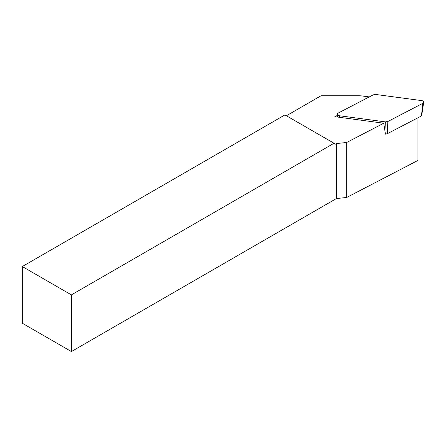<?xml version="1.0" encoding="UTF-8"?>
<svg xmlns="http://www.w3.org/2000/svg" width="446" height="446" viewBox="0 0 446 446"><rect width="100%" height="100%" fill="white"/><g stroke="black" fill="none" stroke-linecap="round" stroke-linejoin="round"><path stroke-width="0.67" d="M418.002 117.744L418.002 159.685A2.776 1.606 180 0 1 417.082 160.878L346.665 197.483L336.479 198.52L71.388 351.565L71.388 294.884L334.026 143.25L335.498 144.103L336.479 143.534L346.665 142.497L383.755 123.213L334.862 116.696L337.527 115.313M369.243 96.927L362.213 95.99A13.887 8.017 0 0 0 359.091 95.784L321.008 95.784L286.404 115.759M383.755 123.213L385.433 134.135M346.665 197.483L346.665 142.497M71.388 294.884L22.3 266.541L22.3 323.227L71.388 351.565M336.479 198.52L336.479 143.534M334.026 143.25L284.933 114.912L22.3 266.541M387.83 121.513L387.256 133.728L421.437 115.96A0.747 0.429 0 0 0 421.676 115.676L423.7 102.285A2.776 1.606 0 0 0 421.559 100.584L375.716 94.474L373.252 94.842L338.291 113.016A2.776 1.606 0 0 0 337.382 114.349A2.776 1.606 0 0 0 339.523 115.77L385.366 121.881L387.83 121.513L422.791 103.338A2.776 1.606 0 0 0 423.7 102.285M387.256 133.728L385.361 134.135M417.082 160.878L417.082 118.218M422.791 103.338L421.437 115.96M339.523 115.77L339.579 117.326M384.926 131.196L385.366 121.881M337.795 117.092L337.382 114.349"/></g></svg>
